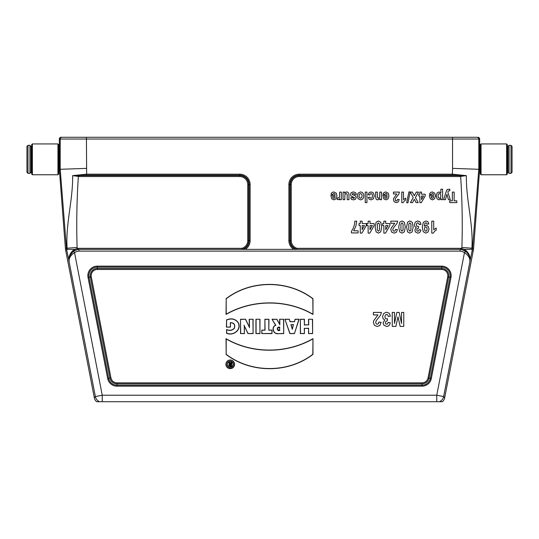 <?xml version="1.0" encoding="UTF-8"?>
<svg xmlns="http://www.w3.org/2000/svg" width="539" height="539" viewBox="0 0 539 539"><rect width="100%" height="100%" fill="white"/><g stroke="black" fill="none" stroke-linecap="round" stroke-linejoin="round"><path stroke-width="0.81" d="M102.242 401.723L102.242 395.215L95.369 396.549A7.007 7 39.5 0 0 99.654 401.723L442.425 401.723A7.007 7.007 50.5 0 0 444.668 397.802L473.33 250.352A17.511 17.511 0 0 0 473.599 248.351L479.649 169.327L478.787 169.293L472.528 248.27A16.439 16.439 0 0 1 472.407 249.362L469.914 261.294A1.752 1.732 -176 0 1 469.88 261.503L469.907 260.66C469.887 257.649 468.068 254.994 464.456 252.703L465.474 251.275C468.674 253.882 470.17 256.935 469.968 260.431L469.974 260.398A10.612 10.612 0 0 0 465.784 251.41L467.017 252.501L465.797 251.423L466.013 250.588C468.809 253.027 470.203 256.247 470.183 260.249M99.654 401.723L96.575 401.723A7.007 7.007 -50.5 0 1 94.332 397.802L65.67 250.352A17.511 17.511 0 0 1 65.401 248.351L59.351 169.327L59.351 139.028A1.752 1.752 0 0 1 61.102 137.277L86.186 137.277M469.9 261.678L443.631 396.549A7.007 7 140.5 0 1 439.346 401.723M465.763 251.396L461.512 249.49A10.591 10.591 0 0 0 460.717 249.362L460.178 249.362L460.717 249.362L460.784 248.311L460.717 249.362M74.699 249.362L77.272 248.466A11.642 11.642 0 0 1 78.216 248.311L78.283 249.362L460.178 249.362L460.104 251.113L78.896 251.113A8.786 8.786 0 0 0 74.544 252.703C70.939 254.981 69.127 257.635 69.093 260.66L69.12 261.503A1.752 1.732 176 0 1 69.086 261.294L66.593 249.362A16.439 16.439 0 0 1 66.472 248.27L60.213 169.293L59.351 169.327M472.407 249.362L464.295 249.362L466.013 250.588M68.817 260.249C68.797 256.247 70.191 253.02 72.987 250.588L74.705 249.362L66.593 249.362M226.42 319.998C231.244 317.862 235.213 318.738 238.312 322.618C241.863 329.902 233.192 336.302 226.555 333.264L226.555 329.538C229.688 330.831 232.255 330.38 234.263 328.184C235.247 324.619 233.98 322.827 230.463 322.787L230.463 327.119L226.42 327.119L226.575 320.105C231.332 318.057 235.193 318.913 238.171 322.679C241.62 329.774 233.293 336.066 226.71 333.142L226.555 333.264M249.2 319.243L253.094 319.243L253.094 333.587L247.98 333.587L244.302 325.92L244.443 333.587L240.535 333.587L240.535 319.243L245.609 319.243L249.301 327.085L249.2 319.243L253.094 319.243M255.931 319.243L259.973 319.243L259.973 333.587L255.931 333.587L255.931 319.243L259.973 319.243M268.948 330.097L272.02 330.097L272.02 333.587L261.819 333.587L261.819 330.097L264.898 330.097L264.898 319.243L268.948 319.243L268.799 330.252L272.02 330.097M279.653 319.243L283.703 319.243L283.703 333.587L278.023 333.681C273.273 334.456 270.982 327.032 275.584 325.253L272.02 319.243L276.925 319.243L279.653 324.242L279.653 319.243L283.703 319.243M308.544 319.243L312.593 319.243L312.593 333.587L308.544 333.587L308.544 328.399L304.42 328.399L304.42 333.587L300.371 333.587L300.371 319.243L304.42 319.243L304.42 324.842L308.544 324.842L308.544 319.243L312.593 319.243M226.043 298.714C250.851 279.593 288.156 279.68 312.977 298.714L312.964 314.439C286.788 299.118 252.239 299.367 226.043 314.439L226.198 298.788C250.918 279.775 288.082 279.856 312.822 298.788L312.977 298.714M226.03 354.386C250.851 373.419 288.156 373.507 312.964 354.386L312.964 338.66C286.768 353.732 252.218 353.988 226.043 338.66L226.185 354.312C250.925 373.244 288.089 373.325 312.809 354.312L312.964 354.386M230.254 360.005A4.319 4.319 0 0 0 226.508 366.486A4.319 4.319 0 0 0 233.993 366.486A4.319 4.319 0 0 0 230.254 360.005M294.382 321.561L295.096 319.243L299.111 319.243L294.429 333.587L289.854 333.587L284.936 319.243L289.349 319.243L290.09 321.561L294.496 321.716L295.096 319.243M86.442 168.377L60.213 169.293L60.213 139.028L86.442 139.028L86.442 137.277L477.035 137.277A1.752 1.752 90 0 1 478.787 139.028L478.787 169.293L452.558 168.377L452.558 139.028L86.442 139.028L86.638 174.178L239.727 174.178A10.382 10.382 0 0 1 250.116 184.567L250.116 240.603A10.382 10.382 0 0 1 245.312 249.362M293.688 249.362A10.382 10.382 0 0 1 288.884 240.603L288.884 184.567A10.382 10.382 0 0 1 299.273 174.178L452.362 174.178L452.558 168.377M477.898 137.277A1.752 1.752 180 0 1 479.649 139.028L479.649 169.327M67.24 249.362A15.793 15.793 0 0 1 67.112 248.216C65.495 223.961 73.008 200.171 72.637 175.633L86.638 174.178L86.638 175.168L79.435 175.559L79.435 176.543L72.637 175.633L79.435 175.559L239.727 175.559L239.727 175.168L86.638 175.168M296.652 249.362L296.908 249.294A9.008 9.008 0 0 1 290.265 240.603L290.265 184.567A9.008 9.008 0 0 1 299.273 175.559L459.565 175.559L452.362 175.168L452.362 174.178L466.363 175.633C465.992 200.171 473.505 223.961 471.888 248.216A15.793 15.793 0 0 1 471.76 249.362M69.1 260.95L69.026 260.398A10.612 10.612 0 0 1 73.216 251.41L70.003 255.398M242.092 249.294L241.957 248.311A8.018 8.018 0 0 0 247.751 240.603L247.751 184.567A8.018 8.018 0 0 0 239.727 176.543L239.727 175.559A9.008 9.008 0 0 1 248.735 184.567L248.735 240.603A9.008 9.008 0 0 1 242.092 249.294L242.348 249.362M459.565 176.543L459.565 175.559L466.363 175.633L459.565 176.543L299.273 176.543A8.018 8.018 0 0 0 291.249 184.567L291.249 240.603A8.018 8.018 0 0 0 297.043 248.311L460.784 248.311A11.642 11.642 0 0 1 461.728 248.466L464.301 249.362M312.809 354.312L312.964 338.66M312.809 338.937C286.654 353.84 252.34 354.096 226.198 338.937L226.043 338.66M226.198 338.937L226.185 354.312M312.822 298.788L312.964 314.439M312.809 314.163C286.667 299.004 252.353 299.26 226.198 314.163L226.043 314.439M226.198 314.163L226.198 298.788M230.254 360.16A4.171 4.171 0 0 0 226.643 366.405A4.171 4.171 0 0 0 233.859 366.405A4.171 4.171 0 0 0 230.254 360.16M230.261 361.238A3.133 3.133 0 0 0 227.546 365.934A3.133 3.133 0 0 0 232.969 365.934A3.133 3.133 0 0 0 230.261 361.238M230.261 361.393A2.978 2.978 0 0 0 227.68 365.853A2.978 2.978 0 0 0 232.835 365.853A2.978 2.978 0 0 0 230.261 361.393M312.445 319.398L312.593 333.587M312.445 333.439L308.544 333.587M308.699 333.439L308.544 328.399M308.699 328.251L304.42 328.399M304.265 328.251L304.42 333.587M304.265 333.439L300.371 333.587M300.519 333.439L300.371 319.243M300.519 319.398L304.42 319.243M304.265 319.398L304.42 324.842M304.265 324.997L308.544 324.842M308.699 324.997L308.699 319.398M292.279 328.777L293.418 324.768L291.094 324.768L292.279 329.329L293.418 324.768M293.62 324.613L291.094 324.768M295.21 319.398L299.111 319.243M298.896 319.398L294.429 333.587M294.314 333.439L289.854 333.587M289.962 333.439L284.936 319.243M285.151 319.398L289.349 319.243M289.241 319.398L290.09 321.561M289.975 321.716L294.496 321.716M290.892 324.613L292.279 329.329M279.653 330.313L279.653 327.368C276.669 328.379 276.669 329.363 279.653 330.313L279.653 327.368M283.548 319.398L283.703 333.587M283.548 333.439L278.023 333.681M278.016 333.526C273.32 334.315 271.205 326.85 275.813 325.334L275.584 325.253M275.813 325.334L272.02 319.243M272.289 319.398L276.925 319.243M276.837 319.398L279.653 324.242M279.802 324.842L279.802 319.398M279.802 327.234C276.487 326.095 276.48 331.653 279.802 330.461M271.865 330.252L272.02 333.587M271.865 333.439L261.819 333.587M261.974 333.439L261.819 330.097M261.974 330.252L264.898 330.097M265.053 330.252L264.898 319.243M265.053 319.398L268.948 319.243M268.799 319.398L268.799 330.252M259.818 319.398L259.973 333.587M259.818 333.439L255.931 333.587M256.086 333.439L256.086 319.398M252.946 319.398L253.094 333.587M252.946 333.439L247.98 333.587M248.075 333.439L245.899 329.316M246.033 329.248L244.302 325.92M244.106 325.145L244.443 328.547M244.288 328.554L244.443 333.587M244.288 333.439L240.535 333.587M240.69 333.439L240.535 319.243M240.69 319.398L245.609 319.243M245.514 319.398L249.301 327.085M249.463 327.793L249.362 319.398M226.71 333.142L226.555 329.538M226.71 329.753C229.803 331.007 232.363 330.501 234.398 328.244C235.415 324.491 234.054 322.632 230.308 322.666L230.463 322.787M230.308 322.666L230.463 327.119M230.308 326.964L226.42 327.119M226.575 326.964L226.575 320.105M230.773 362.363L231.844 362.363L231.844 366.365L229.998 366.365A1.253 1.253 0 0 1 229.648 363.913L228.408 362.363L229.607 362.363L230.773 363.717L230.773 362.363L231.844 362.363M230.773 364.694L230.773 365.543L230.335 365.543A0.424 0.424 0 0 1 229.917 365.119A0.424 0.424 0 0 1 230.335 364.694L230.928 364.546L230.773 365.543M230.928 365.691L230.335 365.691A0.573 0.573 0 0 1 229.762 365.119A0.573 0.573 0 0 1 230.335 364.546L230.928 364.546M231.689 362.518L231.844 366.365M231.689 366.217L229.998 366.217A1.098 1.098 0 0 1 228.9 365.146A1.098 1.098 0 0 1 229.931 364.014L229.648 363.913M229.931 364.014L228.408 362.363M228.731 362.518L229.607 362.363M229.533 362.518L230.773 363.717M230.928 364.128L230.928 362.518M78.283 249.362A10.591 10.591 0 0 0 77.488 249.49L73.237 251.396M68.925 260.815L69.032 260.431C68.83 256.921 70.333 253.869 73.526 251.275L74.544 252.703L102.242 395.215L436.758 395.215L464.456 252.703A8.786 8.786 0 0 0 460.104 251.113L460.171 249.362A10.537 10.537 0 0 1 465.474 251.275M73.526 251.275A10.537 10.537 0 0 1 78.829 249.362L78.896 251.113M468.997 255.398L467.017 252.501L468.997 255.398M69.854 255.729L73.203 251.423L72.987 250.588M69.053 260.755L69.086 261.294M70.757 253.128L69.827 254.88M469.159 254.853L468.243 253.128M94.332 397.802L95.369 396.549L69.1 261.678M74.523 249.53L74.719 250.473M464.281 250.473L464.477 249.53M296.908 249.294L297.043 248.311M58.65 150.644L59.351 150.644M57.949 143.933L58.65 144.634L58.65 174.057L57.949 174.757L57.949 143.933L32.38 143.933L32.38 174.757L57.949 174.757M32.38 174.757L31.68 174.057L31.68 144.634L32.38 143.933M29.928 145.335L28.001 145.335L26.95 146.386L26.95 172.305L28.001 173.356L29.928 173.356L30.979 172.305L30.979 146.386L29.928 145.335L29.928 173.356M31.68 150.293L30.979 148.892M480.35 168.047L479.649 168.047M481.051 174.757L480.35 174.057L480.35 144.634L481.051 143.933L481.051 174.757L506.62 174.757L506.62 143.933L481.051 143.933M506.62 143.933L507.32 144.634L507.32 174.057L506.62 174.757M509.072 173.356L510.999 173.356L512.05 172.305L512.05 146.386L510.999 145.335L509.072 145.335L508.021 146.386L508.021 172.305L509.072 173.356L509.072 145.335M507.32 168.397L508.021 169.798M330.892 195.32L335.184 195.32L334.773 193.925L333.782 193.427L332.691 194.518L330.986 194.181L332.024 192.497L333.803 191.924L336.302 193.218L336.942 195.846L336.1 198.803L333.971 199.881L331.694 198.756L330.892 195.32M335.15 196.553L332.597 196.553L332.981 197.88L333.87 198.339L334.793 197.86L335.15 196.553M337.178 199.497L337.704 197.739L339.119 197.84L339.516 196.998L339.658 192.093L341.369 192.093L341.369 199.706L339.779 199.706L339.779 198.621L339.044 199.632L337.178 199.497M343.067 199.706L343.067 192.093L344.657 192.093L344.657 193.231L345.587 192.275L346.806 191.924L347.972 192.261L348.726 193.205L348.955 194.889L348.955 199.706L347.244 199.706L347.15 194.242L346.166 193.454L344.906 194.438L344.778 199.706L343.067 199.706M356.461 194.269L354.743 194.572L354.298 193.683L352.358 193.663L352.257 194.579L355.457 195.825L356.225 197.543L355.558 199.201L353.496 199.881L351.522 199.369L350.633 197.86L352.25 197.517L353.469 198.433L354.635 197.8L350.95 195.974L350.417 194.471L351.159 192.672L353.362 191.924L355.45 192.551L356.461 194.269M351.462 232.915L351.462 231.258L353.133 228.523L354.426 224.743L354.864 221.165L356.737 221.165L355.868 226.198L353.685 230.793L358.098 230.793L358.098 232.915L351.462 232.915M359.021 225.565L359.021 223.564L360.274 223.564L360.274 221.165L362.154 221.165L362.154 223.564L366.298 223.564L366.298 225.558L361.905 233.124L360.274 233.124L360.274 225.565L359.021 225.565M362.154 225.565L362.154 229.634L364.479 225.565L362.154 225.565M365.233 202.603L365.233 192.093L366.944 192.093L366.944 202.603L365.233 202.603M366.884 225.565L366.884 223.564L368.137 223.564L368.137 221.165L370.024 221.165L370.024 223.564L374.16 223.564L374.16 225.558L369.774 233.124L368.137 233.124L368.137 225.565L366.884 225.565M368.245 197.456L369.929 197.099L370.32 197.995L371.101 198.291L372.119 197.773L372.503 196.034L372.112 194.121L371.075 193.562L370.273 193.892L369.835 195.01L368.157 194.673L369.161 192.618L371.155 191.924L373.419 192.975L374.261 195.893L373.412 198.83L371.122 199.881L369.242 199.282L368.245 197.456M370.024 225.565L370.024 229.634L372.348 225.565L370.024 225.565M373.412 314.897L373.412 312.404L381.417 312.404L380.635 315.086L376.175 320.739L375.703 322.383L376.114 323.764L377.246 324.249L378.385 323.737L378.87 322.059L381.147 322.329L379.867 325.509L377.192 326.472L374.423 325.354L373.412 322.571L373.702 320.772L377.947 314.897L373.412 314.897M375.622 196.823L375.622 192.093L377.334 192.093L377.441 197.57L378.391 198.339L379.678 197.287L379.806 192.093L381.518 192.093L381.518 199.706L379.928 199.706L379.928 198.588L377.799 199.881L376.761 199.639L376.047 199.026L375.622 196.823M382.616 225.565L382.616 223.564L383.869 223.564L383.869 221.165L385.749 221.165L385.749 223.564L389.892 223.564L389.892 225.558L385.5 233.124L383.869 233.124L383.869 225.565L382.616 225.565M390.458 316.123L388.242 316.44L387.676 314.917L386.557 314.392L385.365 315.025L384.88 316.723L385.345 318.333L386.476 318.926L387.521 318.724L387.271 320.914L385.857 321.385L385.372 322.72L385.729 323.845L386.679 324.262L387.676 323.791L388.181 322.389L390.283 322.814L389.623 324.842L388.39 326.041L386.611 326.472L383.916 325.212L383.081 322.881L384.792 319.937L383.155 318.778L382.542 316.609L383.687 313.469L386.537 312.169L389.219 313.26L390.458 316.123M382.899 195.32L387.191 195.32L386.773 193.925L385.789 193.427L384.698 194.518L382.993 194.181L384.031 192.497L385.809 191.924L388.309 193.218L388.942 195.846L388.107 198.803L385.978 199.881L383.701 198.756L382.899 195.32M387.157 196.553L384.597 196.553L384.981 197.88L385.877 198.339L386.8 197.86L387.157 196.553M385.749 225.565L385.749 229.634L388.073 225.565L385.749 225.565M390.863 223.287L390.863 221.165L397.667 221.165L397 223.442L393.214 228.246L392.81 229.648L393.16 230.82L394.124 231.231L395.087 230.8L395.505 229.371L397.438 229.601L396.354 232.302L394.076 233.124L391.718 232.174L390.863 229.809L391.112 228.273L394.716 223.287L390.863 223.287M392.257 326.418L392.257 312.404L394.494 312.404L394.494 323.434L396.859 312.404L399.17 312.404L401.528 323.434L401.528 312.404L403.758 312.404L403.758 326.418L400.16 326.418L398.004 316.858L395.869 326.418L392.257 326.418M393.436 193.966L393.436 192.093L399.433 192.093L398.853 194.107L395.505 198.345L395.154 199.578L395.458 200.616L396.306 200.973L397.162 200.596L397.526 199.336L399.237 199.538L398.274 201.923L396.266 202.644L394.191 201.808L393.436 199.72L393.652 198.365L396.832 193.966L393.436 193.966M401.777 202.644L401.777 192.093L403.489 192.093L403.489 199.686L405.699 198.157L405.699 199.989L404.243 200.966L403.165 202.644L401.777 202.644M410.172 192.093L412.342 192.093L414.323 195.731L416.31 192.093L418.473 192.093L415.421 197.577L418.19 202.603L416.081 202.603L414.289 199.228L412.53 202.603L410.442 202.603L413.218 197.496L410.172 192.093M421.08 224.325L419.201 224.595L418.715 223.301L417.765 222.856L416.755 223.395L416.344 224.837L416.735 226.198L418.587 226.535L418.372 228.395L417.173 228.799L416.755 229.931L417.058 230.887L417.866 231.244L418.715 230.84L419.147 229.654L420.932 230.012L420.373 231.736L419.322 232.754L417.813 233.124L415.522 232.053L414.808 230.065L416.263 227.566L414.875 226.582L414.35 224.736L415.326 222.068L417.752 220.963L420.029 221.893L421.08 224.325M418.756 195.98L418.756 194.208L419.868 194.208L419.868 192.093L421.525 192.093L421.525 194.208L425.183 194.208L425.183 195.974L421.303 202.644L419.868 202.644L419.868 195.98L418.756 195.98M421.525 195.98L421.525 199.571L423.58 195.98L421.525 195.98M428.835 223.921L426.955 224.163L426.598 223.166L425.83 222.836L424.806 223.49L424.267 226.185L426.1 225.187L428.161 226.272L429.024 229.095L428.107 232.013L425.783 233.124L423.25 231.723L422.266 227.114L423.297 222.398L425.972 220.956L427.892 221.697L428.835 223.921M429.374 195.32L433.666 195.32L433.248 193.925L432.265 193.427L431.173 194.518L429.468 194.181L430.506 192.497L432.285 191.924L434.784 193.218L435.424 195.846L434.582 198.803L432.453 199.881L430.176 198.756L429.374 195.32M433.632 196.553L431.079 196.553L431.463 197.88L432.352 198.339L433.275 197.86L433.632 196.553M431.773 233.124L431.773 221.165L433.713 221.165L433.713 229.769L436.219 228.037L436.219 230.113L434.569 231.218L433.349 233.124L431.773 233.124M440.882 193.029L440.882 189.202L442.593 189.202L442.593 199.706L440.996 199.706L440.996 198.588L438.982 199.881L437.068 198.837L436.28 195.947L437.068 192.975L438.989 191.924L440.882 193.029M445.416 199.706L443.637 199.706L446.332 191.055L447.229 189.465L449.728 189.128L449.876 190.705L448.266 191.022L447.828 192.073L450.294 199.706L448.468 199.706L446.925 194.303L445.416 199.706M449.708 202.603L449.708 200.825L452.349 200.825L452.349 192.093L454.155 192.093L454.155 200.825L456.809 200.825L456.809 202.603L449.708 202.603M408.906 191.911L406.669 202.779L407.956 202.779L410.172 191.911L408.906 191.911M357.195 195.92L358.145 193.056L360.53 191.924L362.228 192.396L363.454 193.784L363.872 196.007L363.454 197.948L362.262 199.383L360.544 199.881L358.132 198.756L357.195 195.92M359.412 194.168L358.954 195.913L359.412 197.631L360.537 198.237L361.662 197.631L362.12 195.9L361.662 194.168L360.537 193.562L359.412 194.168M375.124 227.04L376.114 222.183L378.405 220.963L380.79 222.297L381.7 227.06L380.702 231.905L378.405 233.124L376.107 231.891L375.124 227.04M377.354 224.062L377.334 229.917L378.405 231.231L379.463 230.018L379.483 224.157L378.405 222.856L377.354 224.062M398.712 227.04L399.709 222.183L402 220.963L404.385 222.297L405.288 227.06L404.297 231.905L402 233.124L399.702 231.891L398.712 227.04M400.942 224.062L400.922 229.917L402 231.231L403.057 230.018L403.078 224.157L402 222.856L400.942 224.062M406.581 227.04L407.572 222.183L409.862 220.963L412.247 222.297L413.15 227.06L412.16 231.905L409.862 233.124L407.565 231.891L406.581 227.04M408.811 224.062L408.784 229.917L409.862 231.231L410.92 230.018L410.94 224.157L409.862 222.856L408.811 224.062M424.826 227.377L424.442 228.907L424.873 230.625L425.871 231.231L426.767 230.732L427.124 229.095L426.733 227.397L425.77 226.858L424.826 227.377M438.423 194.08L438.018 195.933L438.429 197.705L439.44 198.285L440.484 197.719L440.895 196.028L440.464 194.134L439.413 193.521L438.423 194.08M436.758 401.723L436.758 395.215L443.631 396.549L444.668 397.802M107.672 378.486L88.025 277.444A9.493 9.493 0 0 1 97.343 266.138L441.657 266.138A9.493 9.493 0 0 1 450.975 277.444L431.328 378.486A9.493 9.493 0 0 1 422.017 386.167L116.983 386.167A9.493 9.493 0 0 1 107.672 378.486L108.635 378.297A8.503 8.503 0 0 0 116.983 385.183L422.017 385.183A8.503 8.503 0 0 0 430.365 378.297L450.004 277.255A8.503 8.503 0 0 0 441.657 267.122L97.343 267.122A8.503 8.503 0 0 0 88.996 277.255L108.635 378.297L109.956 378.041L90.316 276.999L88.025 277.444M78.411 175.593L78.35 176.509C76.794 200.171 76.376 223.82 77.104 247.455A5.774 5.774 0 0 0 77.272 248.466L77.488 249.49M78.216 248.311L241.957 248.311M239.727 176.543L79.435 176.543M116.983 382.852L422.017 382.852A6.172 6.172 0 0 0 428.074 377.852L447.714 276.81A6.172 6.172 0 0 0 441.657 269.46L97.343 269.46A6.172 6.172 0 0 0 91.286 276.81L110.926 377.852A6.172 6.172 0 0 0 116.983 382.852L116.983 386.167M77.104 247.455L65.401 248.351M66.755 250.143L65.67 250.352M472.245 250.143L473.33 250.352M461.512 249.49L461.728 248.466A5.774 5.774 0 0 0 461.896 247.455L473.599 248.351M479.649 139.028L452.558 139.028L452.558 137.277M61.965 137.277A1.752 1.752 90 0 0 60.213 139.028L59.351 139.028M91.286 276.81L90.316 276.999A7.162 7.162 0 0 1 97.343 268.469L441.657 268.469A7.162 7.162 0 0 1 448.684 276.999L450.975 277.444M447.714 276.81L448.684 276.999L429.044 378.041L431.328 378.486M428.074 377.852L429.044 378.041A7.162 7.162 0 0 1 422.017 383.835L422.017 386.167M422.017 382.852L422.017 383.835L116.983 383.835A7.162 7.162 0 0 1 109.956 378.041L110.926 377.852M97.343 269.46L97.343 266.138M441.657 269.46L441.657 266.138M247.751 184.567L249.126 184.567A9.399 9.399 0 0 0 239.727 175.168L239.727 174.178M247.751 240.603L249.126 240.603L249.126 184.567L250.116 184.567M243.136 249.362A9.399 9.399 0 0 0 249.126 240.603L250.116 240.603M291.249 240.603L289.874 240.603A9.399 9.399 0 0 0 295.864 249.362M291.249 184.567L289.874 184.567L289.874 240.603L288.884 240.603M299.273 176.543L299.273 175.168A9.399 9.399 0 0 0 289.874 184.567L288.884 184.567M452.362 175.168L299.273 175.168L299.273 174.178M461.896 247.455C462.624 223.82 462.206 200.171 460.65 176.509L460.589 175.593M28.001 145.335L28.001 173.356M510.999 173.356L510.999 145.335M71.977 252.508L70.191 255.008L71.977 252.508M467.023 252.508L468.809 255.008L467.023 252.508M58.65 168.047L59.351 168.047M31.68 168.397L30.979 169.798M480.35 150.644L479.649 150.644M507.32 150.293L508.021 148.892"/></g></svg>
